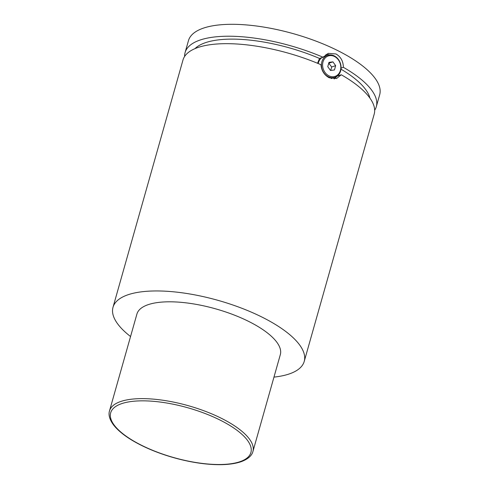 <?xml version="1.0" encoding="UTF-8"?>
<svg xmlns="http://www.w3.org/2000/svg" width="489" height="489" viewBox="0 0 489 489"><rect width="100%" height="100%" fill="white"/><g stroke="black" fill="none" stroke-linecap="round" stroke-linejoin="round"><path stroke-width="0.73" d="M334.445 56.48A10.764 8.912 71.7 0 0 323.021 61.858A10.764 8.912 71.7 0 0 328.969 75.85A10.764 8.912 71.7 0 0 340.393 70.471A10.764 8.912 71.7 0 0 334.445 56.48M328.315 76.736A11.595 9.597 -108.3 0 1 321.462 65.447A11.595 9.597 -108.3 0 1 327.63 55.3A11.595 9.597 -108.3 0 1 334.219 55.88A11.595 9.597 -108.3 0 1 341.071 67.176A11.595 9.597 -108.3 0 1 334.904 77.317A11.595 9.597 -108.3 0 1 328.315 76.736M327.63 55.3L324.103 56.467A11.595 9.597 71.7 0 0 323.474 56.706M321.793 57.678A11.595 9.597 71.7 0 0 318.205 63.539M341.065 68.087L343.376 67.323C343.241 61.198 340.772 56.742 335.961 53.955L328.247 53.356L323.064 57.256L319.5 58.435L317.557 63.27M130.551 336.53A99.365 35.287 15.8 0 1 113.002 307.306L182.978 60.025A99.365 35.287 15.8 0 1 198.4 47.347A99.365 35.287 15.8 0 1 320.955 64.707C321.499 70.679 324.25 75.043 329.219 77.788L336.554 78.515L341.267 74.768L337.703 75.948M336.664 76.486A13.246 10.966 -108.3 0 1 334.164 78.937M184.61 56.467A99.365 35.287 15.8 0 1 185.087 52.58A99.365 35.287 15.8 0 1 200.508 39.896A99.365 35.287 15.8 0 1 323.064 57.256M185.087 52.58L188.454 40.66A99.365 35.287 15.8 0 1 203.882 27.977A99.365 35.287 15.8 0 1 316.279 41.229A99.365 35.287 15.8 0 1 379.678 94.768L376.304 106.688A99.365 35.287 15.8 0 1 374.672 110.251M194.983 48.631A92.739 32.934 15.8 0 1 205.857 42.543A92.739 32.934 15.8 0 1 319.5 58.435M340.98 69.175A92.739 32.934 15.8 0 1 369.947 98.136M109.505 410.894L136.908 314.072A74.524 26.461 15.8 0 1 148.473 304.561A74.524 26.461 15.8 0 1 232.776 314.494A74.524 26.461 15.8 0 1 280.319 354.653L252.923 451.481A74.524 26.461 15.8 0 0 205.374 411.322A74.524 26.461 15.8 0 0 121.076 401.383A74.524 26.461 15.8 0 0 109.505 410.894C108.564 413.737 108.68 418.651 113.961 425.491C120.092 432.985 130.221 440.082 144.334 446.793C153.442 451.078 163.259 454.715 173.791 457.698C184.212 460.632 194.377 462.661 204.286 463.786C219.316 465.43 231.401 464.807 240.539 461.897C249.292 458.865 252.196 454.568 252.923 451.481M113.002 307.306A99.365 35.287 15.8 0 1 128.43 294.623A99.365 35.287 15.8 0 1 240.826 307.874A99.365 35.287 15.8 0 1 304.225 361.414A99.365 35.287 15.8 0 1 288.797 374.097A99.365 35.287 15.8 0 1 273.968 377.111M325.961 54.45A13.246 10.966 -108.3 0 1 329.543 54.921M331.163 78.552A11.595 9.597 71.7 0 0 331.371 78.484L334.904 77.317M341.267 74.768A99.365 35.287 15.8 0 1 374.195 114.139L304.225 361.414M343.376 67.323A99.365 35.287 15.8 0 1 376.304 106.688M334.439 69.97L335.656 65.673L332.923 61.865L328.975 62.36L327.758 66.657L330.491 70.465L334.439 69.97M330.711 70.434L331.689 66.981L328.736 63.203M335.656 65.673L331.689 66.981M332.923 61.865L328.956 63.173M121.987 403.535A72.867 25.874 -164.2 0 0 141.963 445.497A72.867 25.874 -164.2 0 0 239.598 461.818A72.867 25.874 -164.2 0 0 219.622 419.855A72.867 25.874 -164.2 0 0 121.987 403.535"/></g></svg>
